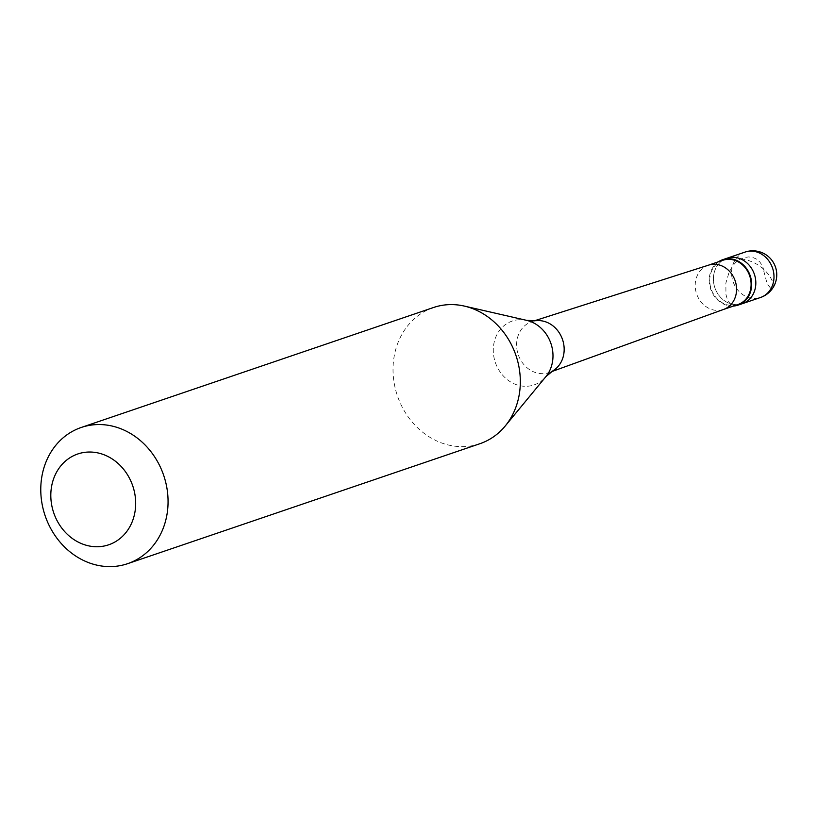 <?xml version="1.0" encoding="UTF-8"?>
<svg xmlns="http://www.w3.org/2000/svg" width="817" height="817" viewBox="0 0 817 817"><rect width="100%" height="100%" fill="white"/><g stroke="black" fill="none" stroke-linecap="round" stroke-linejoin="round"><path stroke-width="0.61" stroke-dasharray="4.08 3.06" d="M740.733 304.138A23.979 20.874 71.2 0 1 714.558 286.787A23.979 20.874 71.2 0 1 726.885 258.274A23.979 20.874 71.2 0 0 714.558 286.787A23.979 20.874 71.2 0 0 740.733 304.138A23.979 20.874 -108.8 0 0 742.347 303.679M722.882 260.266A23.387 20.354 71.2 0 0 710.872 288.064A23.387 20.354 71.2 0 0 736.393 304.986A23.387 20.354 -108.8 0 0 737.955 304.537M534.216 320.867L532.081 321.551A26.89 23.397 71.2 0 0 517.845 353.424A26.89 23.397 71.2 0 0 547.247 373.093A26.89 23.397 -108.8 0 0 549.412 372.44A26.89 23.397 -108.8 0 0 553.017 370.724M535.983 320.713A26.89 23.397 -108.8 0 0 533.521 321.142A26.89 23.397 71.2 0 0 532.081 321.551M433.49 307.519A71.947 62.613 71.2 0 0 396.521 393.059A71.947 62.613 71.2 0 0 475.045 445.122A71.947 62.613 -108.8 0 0 479.875 443.723M733.564 306.028A23.979 20.874 71.2 0 1 710.667 289.126A23.979 20.874 71.2 0 1 718.49 261.767M763.752 271.03L767.143 283.683L770.625 288.258L772.341 288.299L773.301 287.073L772.708 281.763L769.573 275.738L764.467 269.763L759.412 265.719L753.468 262.349L746.799 259.867L739.63 258.448M764.161 270.927L762.363 265.913L759.943 262.094L756.501 259.091L752.845 257.478L748.617 256.926L744.083 257.58L739.61 259.479L735.596 262.512L732.379 266.383L729.009 272.541L725.874 283.039L725.945 294.396L727.232 298.951L729.816 303.424M745.053 252.085A23.979 20.874 71.2 0 0 732.726 280.599A23.979 20.874 71.2 0 0 758.901 297.96A23.979 20.874 -108.8 0 0 760.515 297.49M708.513 265.168L708.349 265.219A23.387 20.354 71.2 0 0 696.339 293.017A23.387 20.354 71.2 0 0 721.86 309.939A23.387 20.354 -108.8 0 0 723.423 309.48L723.586 309.429M526.72 320.376A33.742 29.371 -108.8 0 0 514.526 320.397A33.742 29.371 71.2 0 0 494.551 359.868A33.742 29.371 71.2 0 0 531.755 385.583A33.742 29.371 -108.8 0 0 545.889 376.637M551.516 371.674L549.412 372.44"/><path stroke-width="1.23" d="M740.733 304.138A23.979 20.874 -108.8 0 0 742.347 303.679A23.979 20.874 -108.8 0 0 754.663 275.166A23.979 20.874 -108.8 0 0 728.488 257.804A23.979 20.874 71.2 0 0 726.885 258.274A23.979 20.874 71.2 0 1 728.488 257.804A23.979 20.874 -108.8 0 1 754.663 275.166A23.979 20.874 -108.8 0 1 742.347 303.679L738.149 305.098A23.979 20.874 -108.8 0 0 750.476 276.585A23.979 20.874 -108.8 0 0 724.301 259.234A23.979 20.874 71.2 0 0 722.688 259.704A23.979 20.874 71.2 0 0 718.49 261.767M733.564 306.028A23.979 20.874 71.2 0 0 736.546 305.568A23.979 20.874 -108.8 0 0 738.149 305.098M723.586 309.429L737.955 304.537A23.387 20.354 -108.8 0 0 749.975 276.738A23.387 20.354 -108.8 0 0 724.454 259.816A23.387 20.354 71.2 0 0 722.882 260.266L708.513 265.168M526.72 320.376A33.742 29.371 -108.8 0 1 550.934 343.518A33.742 29.371 -108.8 0 1 545.889 376.637L553.017 370.724A26.89 23.397 -108.8 0 0 562.535 339.576A26.89 23.397 -108.8 0 0 535.983 320.713L526.72 320.376L464.322 306.079A71.947 62.613 -108.8 0 0 438.32 306.12A71.947 62.613 71.2 0 0 433.49 307.519L81.23 427.475A71.947 62.613 71.2 0 1 86.061 426.076A71.947 62.613 -108.8 0 1 164.574 478.139A71.947 62.613 -108.8 0 1 127.615 563.679A71.947 62.613 -108.8 0 1 122.785 565.078A71.947 62.613 71.2 0 1 44.261 513.015A71.947 62.613 71.2 0 1 81.23 427.475M127.615 563.679L479.875 443.723A71.947 62.613 -108.8 0 0 505.182 426.045A71.947 62.613 -108.8 0 0 515.956 355.436A71.947 62.613 -108.8 0 0 464.322 306.079M105.485 545.725A47.958 41.749 -108.8 0 0 133.876 489.618A47.958 41.749 -108.8 0 0 80.995 453.047A47.958 41.749 71.2 0 0 52.615 509.154A47.958 41.749 71.2 0 0 105.485 545.725M745.053 252.085A23.979 23.979 0 0 1 775.813 268.109A23.979 23.979 0 0 1 760.515 297.49A23.979 20.874 -108.8 0 0 772.831 268.977A23.979 20.874 -108.8 0 0 746.656 251.616A23.979 20.874 71.2 0 0 745.053 252.085L722.688 259.704M723.423 309.48A23.387 20.354 -108.8 0 0 723.739 309.377A23.387 20.354 -108.8 0 0 735.382 281.497A23.387 20.354 -108.8 0 0 709.922 264.759A23.387 20.354 71.2 0 0 708.666 265.117L534.216 320.867M760.515 297.49L742.347 303.679M723.739 309.377L551.516 371.674M545.889 376.637L505.182 426.045"/></g></svg>

